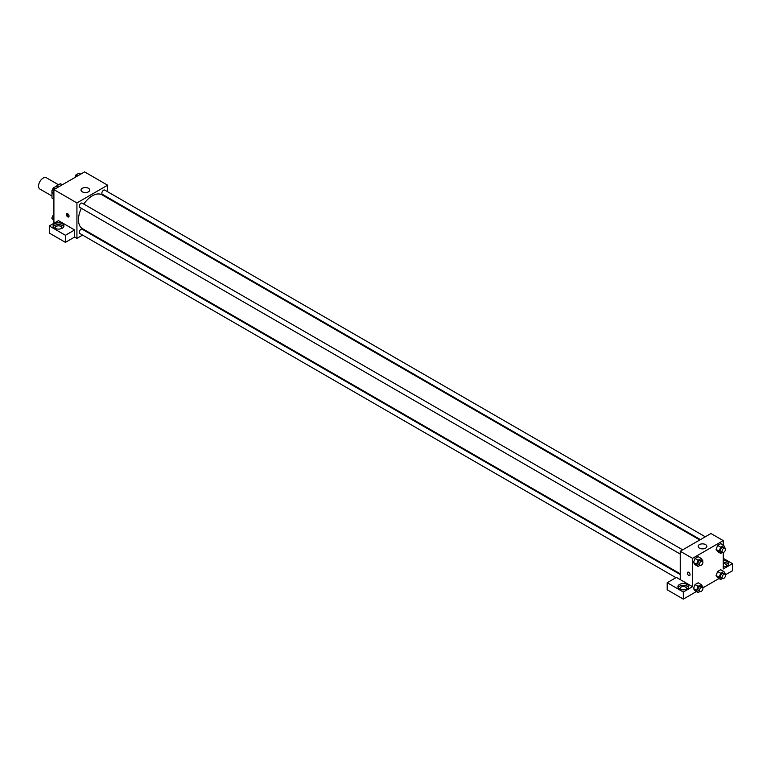 <?xml version="1.0" encoding="UTF-8"?>
<svg xmlns="http://www.w3.org/2000/svg" width="771" height="771" viewBox="0 0 771 771"><rect width="100%" height="100%" fill="white"/><g stroke="black" fill="none" stroke-linecap="round" stroke-linejoin="round"><path stroke-width="1.16" d="M58.5 184.751L46.414 177.773A6.515 3.759 120 0 0 41.393 179.518A6.515 3.759 120 0 0 38.55 186.081A6.515 3.759 120 0 0 39.899 189.059L51.985 196.036M53.96 187.623L60.205 183.768A8.404 4.857 120 0 1 61.179 184.115L62.306 184.77M53.903 199.111L51.985 198.002A8.404 4.857 120 0 0 52.765 198.677L53.903 199.332M51.985 198.002L51.985 192.268M51.985 191.459L51.985 190.543A8.404 4.857 120 0 1 53.257 188.182M62.123 184.876L60.205 183.768M53.903 223.301L53.903 189.618L84.608 171.894L107.632 185.194L107.632 191.728M107.632 197.366L107.632 198.08M82.304 188.288A4.347 2.506 180 0 1 87.036 187.748A4.347 2.506 180 0 1 89.715 190.061A4.347 2.506 180 0 1 85.369 192.567A4.347 2.506 180 0 1 81.032 190.061A4.347 2.506 180 0 1 82.304 188.288M82.593 235.097L76.927 238.374L76.927 202.918L53.903 189.618M76.927 202.918L107.632 185.194M67.723 216.873A1.899 1.099 60 0 1 66.479 215.205A1.899 1.099 60 0 1 66.769 213.683A1.899 1.099 60 0 1 68.667 214.781A1.899 1.099 60 0 1 68.667 216.969A1.899 1.099 60 0 1 67.723 216.873M74.623 229.951L58.509 220.641L49.296 225.961L65.419 235.271L74.623 229.951L74.623 237.044L76.927 238.374M67.241 213.596A1.899 1.099 -120 0 0 68.494 216.429A1.899 1.099 -120 0 0 68.976 216.603M54.674 223.744A5.426 3.132 180 0 1 60.581 223.07A5.426 3.132 180 0 1 63.935 225.961A5.426 3.132 180 0 1 58.509 229.093A5.426 3.132 180 0 1 53.083 225.961A5.426 3.132 180 0 1 54.674 223.744M63.714 226.847A5.426 3.132 0 0 0 54.674 225.518A5.426 3.132 0 0 0 53.305 226.847M55.637 228.621A3.257 1.879 180 0 1 55.252 227.734A3.257 1.879 180 0 1 57.256 225.999A3.257 1.879 180 0 1 60.813 226.404A3.257 1.879 180 0 1 61.767 227.734A3.257 1.879 180 0 1 61.381 228.621M65.419 235.271L65.419 242.354L74.623 237.044M49.296 225.961L49.296 233.054L65.419 242.354M88.096 231.926L87.48 232.283M682.692 549.839L82.198 203.139A2.438 1.407 120 0 0 79.76 204.556A2.438 1.407 120 0 0 79.76 207.37L680.253 554.06M680.253 574.52L82.198 229.238A2.438 1.407 120 0 0 80.319 229.893A2.438 1.407 120 0 0 79.259 232.35A2.438 1.407 120 0 0 79.76 233.468L675.945 577.662M705.292 536.789L104.798 190.1A2.438 1.407 120 0 0 102.919 190.745A2.438 1.407 120 0 0 101.859 193.203A2.438 1.407 120 0 0 102.36 194.321L700.415 539.604M699.798 539.96L102.051 194.861A19.535 11.286 120 0 0 83.808 204.074M81.369 208.295A19.535 11.286 120 0 0 78.469 219.754A19.535 11.286 120 0 0 82.516 228.698L680.253 573.807M680.253 579.609L676.418 577.392L667.204 582.712L683.328 592.012L692.531 586.692L680.253 579.609L680.253 551.246L710.958 533.513L723.237 540.606L723.237 545.078M667.204 582.712L667.204 589.796L683.328 599.106L696.406 591.55M702.824 587.849L719.006 578.51M725.424 574.8L732.45 570.742L732.45 563.649L723.237 568.969L723.237 552.489M723.237 563.543A3.257 1.879 180 0 1 725.54 564.093A3.257 1.879 180 0 1 726.494 565.422A3.257 1.879 180 0 1 726.109 566.309M728.441 564.536A5.426 3.132 0 0 0 723.237 562.29M723.237 560.517A5.426 3.132 180 0 1 728.662 563.649A5.426 3.132 180 0 1 723.237 566.781M680.456 589.352A3.257 1.879 180 0 1 680.07 588.466A3.257 1.879 180 0 1 683.328 586.586A3.257 1.879 180 0 1 686.585 588.466A3.257 1.879 180 0 1 686.2 589.352M688.532 587.579A5.426 3.132 0 0 0 679.482 586.249A5.426 3.132 0 0 0 678.114 587.579M679.482 584.476A5.426 3.132 180 0 1 685.4 583.801A5.426 3.132 180 0 1 688.754 586.692A5.426 3.132 180 0 1 683.328 589.834A5.426 3.132 180 0 1 677.892 586.692A5.426 3.132 180 0 1 679.482 584.476M683.328 592.012L683.328 599.106M723.237 558.329L732.45 563.649M720.702 573.287L717.637 571.513L720.74 569.721L717.637 571.513L716.086 575.513L717.637 577.72L716.086 575.513L719.15 577.286L720.702 573.287L723.805 571.494L725.357 573.701L725.116 574.337M722.504 552.364L720.702 553.395L717.637 551.622L716.076 549.424L717.637 545.425L720.74 543.632L717.637 545.425L720.702 547.188L723.805 545.405L725.116 548.239M699.904 565.403L698.112 566.444L695.037 564.671L693.486 562.473M698.112 566.444L696.56 564.237L698.112 560.238L695.037 558.464L698.14 556.672L695.037 558.464L693.486 562.464L695.037 564.671M698.112 586.336L695.037 584.563L698.14 582.77L695.037 584.563L693.486 588.562L695.037 590.769L693.486 588.562L696.56 590.335L698.112 586.336L701.205 584.543L702.757 586.75L702.516 587.386M692.531 586.692L692.531 558.329L723.237 540.606M705.581 544.596A4.347 2.506 180 0 1 706.853 546.369A4.347 2.506 180 0 1 702.516 548.875A4.347 2.506 180 0 1 698.169 546.369A4.347 2.506 180 0 1 700.849 544.056A4.347 2.506 180 0 1 705.581 544.596M692.531 558.329L680.253 551.246M687.751 572.198A1.899 1.099 -120 0 0 687.462 573.72A1.899 1.099 -120 0 0 688.696 575.397A1.899 1.099 60 0 1 687.453 573.72A1.899 1.099 60 0 1 687.751 572.198A1.899 1.099 60 0 1 689.65 573.296A1.899 1.099 60 0 1 689.65 575.494A1.899 1.099 60 0 1 688.696 575.397A1.899 1.099 -120 0 0 689.65 575.484M698.112 560.238L701.205 558.445L702.757 560.652L702.516 561.288M702.41 561.221L700.878 560.334A2.438 1.407 120 0 0 698.998 560.989A2.438 1.407 120 0 0 697.928 563.447A2.438 1.407 120 0 0 698.439 564.555L699.972 565.442A2.438 1.407 120 0 0 702.41 564.035A2.438 1.407 120 0 0 702.41 561.221A2.438 1.407 120 0 0 700.531 561.876A2.438 1.407 120 0 0 699.47 564.324A2.438 1.407 120 0 0 699.972 565.442M696.56 564.237L693.486 562.464M701.205 558.445L698.14 556.672M720.702 553.395L719.15 551.188L720.702 547.188M725.01 548.171L723.477 547.285A2.438 1.407 120 0 0 721.598 547.94A2.438 1.407 120 0 0 720.528 550.398A2.438 1.407 120 0 0 721.039 551.516L722.572 552.402A2.438 1.407 120 0 0 725.01 550.986A2.438 1.407 120 0 0 725.01 548.171A2.438 1.407 120 0 0 723.131 548.827A2.438 1.407 120 0 0 722.07 551.284A2.438 1.407 120 0 0 722.572 552.402M717.637 551.622L716.086 549.415L719.15 551.188M723.805 545.405L720.74 543.632M699.904 591.502L698.112 592.533L696.56 590.335M702.41 587.309L700.878 586.423A2.438 1.407 120 0 0 698.998 587.078A2.438 1.407 120 0 0 697.928 589.536A2.438 1.407 120 0 0 698.439 590.653L699.972 591.54A2.438 1.407 120 0 0 702.41 590.133A2.438 1.407 120 0 0 702.41 587.309A2.438 1.407 120 0 0 700.531 587.965A2.438 1.407 120 0 0 699.47 590.422A2.438 1.407 120 0 0 699.972 591.54M698.112 592.533L695.037 590.769M701.205 584.543L698.14 582.77M722.504 578.452L720.702 579.493L719.15 577.286M725.01 574.27L723.477 573.383A2.438 1.407 120 0 0 721.598 574.029A2.438 1.407 120 0 0 720.528 576.486A2.438 1.407 120 0 0 721.039 577.604L722.572 578.491A2.438 1.407 120 0 0 725.01 577.084A2.438 1.407 120 0 0 725.01 574.27A2.438 1.407 120 0 0 723.131 574.915A2.438 1.407 120 0 0 722.07 577.373A2.438 1.407 120 0 0 722.572 578.491M720.702 579.493L717.637 577.72M723.805 571.494L720.74 569.721M53.903 194.514L51.782 191.979L53.334 187.979L56.437 186.187L58.143 187.18M53.903 193.203L51.782 191.979M55.04 188.962L53.334 187.979M74.951 177.475L75.934 174.94L79.037 173.147L80.733 174.13M77.64 175.923L75.934 174.94M53.903 220.612L51.782 218.077L53.903 213.75M53.903 219.301L51.782 218.077M53.903 214.405L53.334 214.078"/></g></svg>
